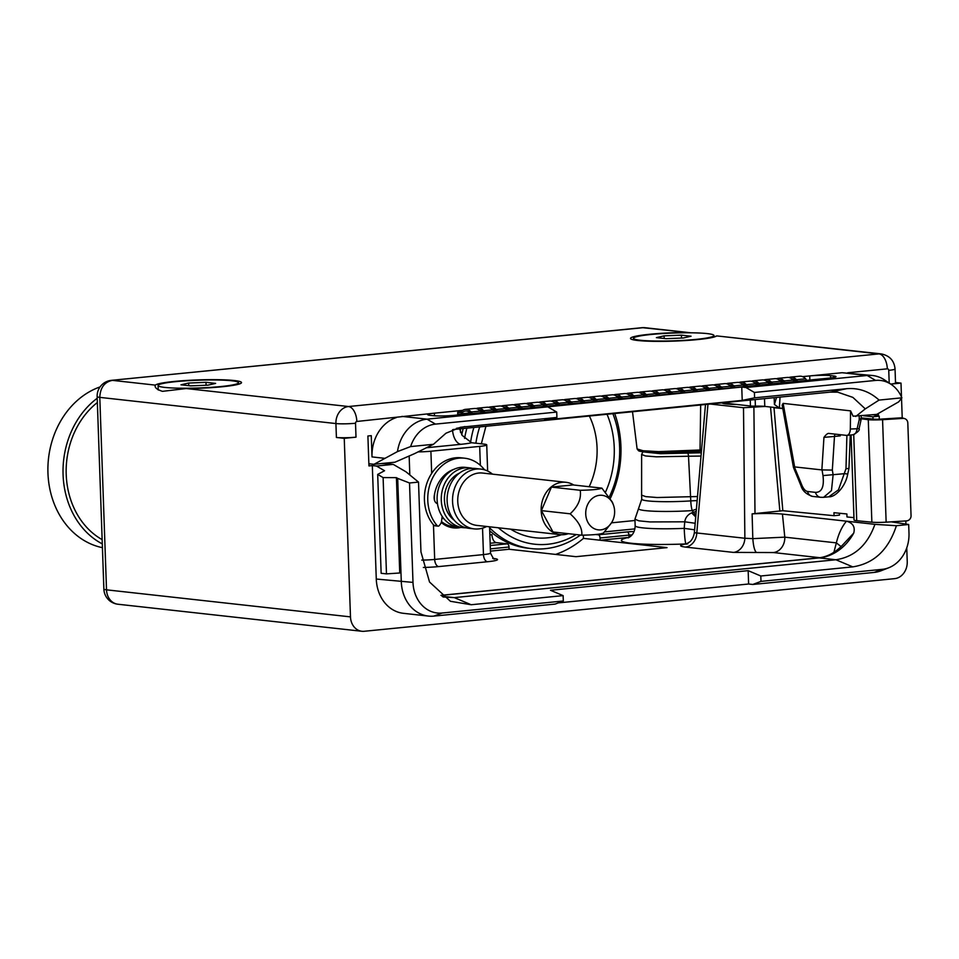 <?xml version="1.0" encoding="UTF-8"?>
<svg xmlns="http://www.w3.org/2000/svg" width="959" height="959" viewBox="0 0 959 959"><rect width="100%" height="100%" fill="white"/><g stroke="black" fill="none" stroke-linecap="round" stroke-linejoin="round"><path stroke-width="1.44" d="M410.632 446.57L433.444 444.305L414.624 453.607L394.988 462.202L373.998 464.288L397.482 451.593L410.632 446.57A33.577 27.871 -83.7 0 1 435.482 424.106L556.723 412.07L556.903 417.453L544.532 420.018L742.218 400.406L754.589 397.829L754.397 392.459L745.922 387.52L867.152 375.484L842.122 372.715L809.732 375.928A15.044 1.462 178 0 1 830.578 375.616L833.503 375.94A15.044 1.462 178 0 1 836.02 376.647A15.044 1.462 178 0 1 829.331 378.098L453.991 415.343A15.044 1.462 178 0 1 433.132 415.667L430.219 415.343A15.044 1.462 178 0 1 427.69 414.624A15.044 1.462 178 0 1 434.379 413.173L462.67 410.368M802.563 376.635L809.72 375.928L809.864 380.028M186.214 388.539A43.251 4.184 -2 0 0 241.524 382.593A43.251 4.184 -2 0 0 234.272 380.531A43.251 4.184 -2 0 0 188.096 380.375A43.251 4.184 -2 0 0 155.334 385.122C154.375 387.424 156.749 389.498 162.455 391.344L186.214 388.539L348.513 406.532A14.145 7.768 84.3 0 1 356.844 421.469L434.379 413.173L434.475 415.786M745.922 387.52L741.751 387.052L427.007 419.167L401.977 416.386M842.122 372.715L872.606 375.52A37.617 31.215 -83.7 0 1 884.63 379.992L891.235 384.439A33.577 27.871 -83.7 0 1 901.88 397.817L898.727 401.845L876.706 414.396L853.09 416.194L850.573 410.86L850.321 429.009A7.528 4.136 -95.7 0 1 846.893 435.374A7.528 4.136 -95.7 0 1 846.401 435.374L829.079 433.456C827.941 433.048 826.238 434.343 823.949 437.364L834.486 436.441L832.328 470.078L821.863 469.922L823.949 437.364M397.482 451.593A37.617 31.215 -83.7 0 1 427.007 419.167L435.482 424.106M396.427 417.549A37.617 31.215 96.3 0 0 372.008 456.916L371.265 435.662L367.896 435.997L368.939 465.93L372.32 465.594L376.276 579.032A37.617 31.215 96.3 0 0 403.415 613.316L428.433 616.086A37.617 31.215 96.3 0 0 433.888 616.11L555.117 604.086L563.317 600.993L563.125 595.623L471.169 604.745L450.442 601.293L429.536 582.017L420.953 551.869L418.52 482.101L409.517 482.988L412.993 582.401A33.577 27.871 96.3 0 0 442.087 613.029L563.317 600.993M690.828 332.797L642.866 327.714L111.376 380.351A15.8 15.8 0 0 0 97.147 396.618L103.872 589.078A15.8 1.534 -2 0 0 106.521 589.833L350.479 616.877L344.245 438.335L356.005 437.172L355.525 423.255A1.654 1.379 -83.7 0 1 356.844 421.469M878.336 413.497L878.396 415.367L875.016 415.703L879.187 416.17L872.93 416.781L863.352 415.726M847.732 372.763L887.315 368.831A1.654 1.379 -83.7 0 1 888.753 370.342A14.145 1.367 178 0 0 895.047 368.975L895.526 382.893A14.145 1.367 178 0 1 890.731 384.091L900.992 383.097L901.484 396.894M901.532 398.357L902.215 417.908M905.811 520.929L905.907 523.794M906.746 547.877L907.238 561.626A15.8 13.114 96.3 0 1 894.639 578.649L364.168 631.286A15.8 13.114 96.3 0 1 361.879 631.274A15.8 13.114 96.3 0 1 350.479 616.877M344.245 438.335L336.405 437.472A14.145 1.367 -2 0 0 356.005 437.172M900.992 383.097L895.514 382.485M641.859 327.714L645.155 327.726A15.8 15.8 0 0 0 641.859 327.714L111.376 380.351M685.817 332.473A43.251 4.184 -2 0 0 630.495 338.431A43.251 4.184 -2 0 0 637.759 340.493A43.251 4.184 -2 0 0 683.923 340.637A43.251 4.184 -2 0 0 716.685 335.902L881.273 353.907A15.8 13.114 -83.7 0 0 878.983 353.895A14.145 7.768 84.3 0 1 887.315 368.831M716.625 335.95L713.999 336.933M336.405 437.472L335.914 423.554L99.796 397.374C100.251 387.664 104.459 381.994 112.383 380.363L155.334 385.122L155.082 385.89M609.468 496.63A90.278 74.922 -83.7 0 0 619.622 447.038A90.278 74.922 96.3 0 0 612.885 413.689M473.866 427.486A90.278 74.922 96.3 0 0 470.557 442.543M576.227 534.559A90.278 74.922 -83.7 0 1 498.404 527.786M610.439 498.129A95.001 78.854 -83.7 0 0 620.929 446.355A95.001 78.854 96.3 0 0 614.683 413.509M466.865 428.17A95.001 78.854 96.3 0 0 464.588 438.383M463.209 428.541A95.001 78.854 96.3 0 0 461.747 434.763M580.459 535.038A95.001 78.854 -83.7 0 1 531.466 548.608A95.001 78.854 -83.7 0 1 489.617 527.798M531.466 548.608L528.013 548.224A95.001 78.854 -83.7 0 1 489.725 530.783M722.079 402.852A24.526 2.374 -2 0 0 736.596 404.458M872.99 414.767L878.396 415.367M872.93 416.781L873.014 419.059M879.295 419.191L879.187 416.17M902.958 418.4L901.076 417.836A4.879 4.663 -73.4 0 1 902.635 418.016L904.517 418.568A4.879 4.663 106.6 0 0 902.958 418.4L882.568 419.682A13.15 1.271 178 0 1 868.279 419.706L860.439 418.675M901.076 417.836L880.674 419.119A6.413 0.623 178 0 1 873.709 419.131L861.218 417.908M904.517 418.568A4.879 4.663 106.6 0 1 907.813 422.955L911.05 515.738A4.879 4.663 106.6 0 1 906.543 520.881L886.14 522.164L882.568 419.682M760.99 581.382L760.811 575.999L748.164 570.653L748.619 584.007L752.791 584.463L760.99 581.382L882.232 569.346A33.577 27.871 96.3 0 0 888.717 567.776A33.577 27.871 96.3 0 0 908.988 533.18L908.688 524.501L891.163 521.852M752.791 584.463L874.033 572.439A37.617 31.215 96.3 0 0 881.297 570.677L888.717 567.776M908.688 524.501L896.389 525.712C888.525 549.831 873.985 563.556 852.767 566.877L760.811 575.999M748.619 584.007L558.282 602.899M409.517 482.988L397.685 478.385L401.294 581.801A37.617 31.215 96.3 0 0 428.433 616.086M397.685 478.385L396.415 477.654L383.109 477.582L377.69 474.417L384.547 470.737L376.479 466.05L393.25 464.384L405.969 471.792L418.52 482.101M372.32 465.594L376.479 466.05M396.415 477.654L399.747 572.991L386.477 573.878L381.143 573.29L377.69 474.417M370.677 463.916A15.8 1.534 -2 0 0 368.963 464.048A29.945 2.901 178 0 1 368.867 464.048M393.25 464.384L388.791 463.892A15.8 1.534 -2 0 0 381.191 463.569M368.855 463.712L373.998 464.288M433.444 444.305L445.959 433.228L460.584 427.246L556.903 417.453M556.723 412.07L548.236 407.131M742.218 400.406L741.751 387.052M754.397 392.459L875.627 380.423A33.577 27.871 -83.7 0 1 891.235 384.439M754.589 397.829L846.545 388.707C858.701 387.664 869.537 391.464 879.067 400.083L901.88 397.817M875.627 380.423L867.152 375.484A37.617 31.215 -83.7 0 1 872.606 375.52M782.76 408.39L764.779 406.4A14.289 1.379 -2 0 0 755.392 406.137A7.528 0.731 178 0 1 750.453 405.993L722.103 402.84M453.116 429.536L830.05 392.135L837.675 392.171L852.875 397.386L865.282 408.882L879.067 400.083M865.282 408.882L855.716 416.482M822.055 469.97L822.99 475.592C824.296 486.812 821.791 492.411 815.474 492.363A7.528 6.245 -83.7 0 0 820.616 497.301L812.657 496.414C806.387 494.388 802.527 490.888 801.065 485.925L793.453 467.405L782.172 405.118L783.131 403.379L850.573 410.86M776.514 397.446L774.416 404.482L779.379 408.019L780.039 397.098M699.267 451.257A1.51 0.827 -95.7 0 0 699.363 451.257L658.054 452.816L643.189 451.821L638.73 449.951M853.174 434.751L852.683 434.751C855.056 434.667 856.567 432.521 857.214 428.325L859.192 419.85L861.074 419.814L859.096 428.685C859.899 430.112 857.933 432.137 853.174 434.751L846.893 435.374L845.982 468.723L848.955 468.4L850.285 435.038M861.074 419.814L861.086 418.999M886.14 522.164A13.15 1.271 -2 0 1 871.863 522.187L856.735 520.713L853.726 434.667M851.077 434.966L854.037 520.018A13.905 1.343 -2 0 0 856.735 520.713M583.336 535.146L583.444 538.383L600.13 540.229L628.66 537.4A59.434 5.754 -2 0 0 631.046 543.226A59.434 5.754 -2 0 0 685.961 543.921C679.056 545.192 678.864 546.246 685.409 547.074L733.479 552.408A14.289 11.868 96.3 0 0 744.867 538.251L752.815 538.634L752.108 513.856C764.707 513.269 774.824 513.341 782.436 514.084L874.932 524.345L896.389 525.712M752.108 513.856L782.832 510.703L834.066 515.702L833.958 512.705L846.881 513.964L846.989 516.961L853.954 517.632M839.437 513.233L839.497 515.127L834.066 515.702M874.932 524.345C867.463 545.132 854.445 556.939 835.9 559.744L454.302 597.613L443.058 596.989M748.164 570.653L550.478 590.276L563.125 595.623M733.479 552.408L756.531 552.492C754.685 551.161 753.438 546.546 752.815 538.634L784.798 537.16L782.436 514.084M490.433 551.113L509.085 549.255L509.001 547.014A3.009 1.654 84.3 0 0 507.227 543.837L496.39 542.638L490.157 543.25M595.635 534.511L598.284 534.798A3.009 1.654 -95.7 0 1 600.046 537.987L600.13 540.229L667.02 547.637L575.975 556.676L509.085 549.255M628.66 537.4L629.272 537.328M583.444 538.383A105.322 87.413 -83.7 0 1 555.573 554.422M489.869 534.894L491.955 534.69A7.528 4.136 -95.7 0 0 496.39 542.638M480.351 465.355L479.692 446.391A15.8 1.534 -2 0 0 486.728 444.868A15.8 1.534 -2 0 0 484.067 444.113L471.576 442.734L462.166 435.386L459.625 428.889M479.692 446.391L430.903 451.233A15.8 1.534 -2 0 1 417.98 451.881M484.535 469.814A39.115 32.474 96.3 0 0 464.612 458.198L461.279 457.827A39.115 32.474 96.3 0 0 431.67 473.386A39.115 32.474 96.3 0 0 433.468 524.861A39.115 32.474 96.3 0 0 433.84 525.304A1.786 1.486 96.3 0 0 434.703 525.772L438.035 526.143A1.786 1.486 96.3 0 0 439.33 525.508L440.457 523.986A5.227 4.339 96.3 0 0 441.548 521.193L442.171 516.374M441.248 522.463A31.371 26.037 96.3 0 0 453.511 527.882A31.371 26.037 96.3 0 0 460.967 527.426M464.612 458.198A39.115 32.474 96.3 0 0 431.154 481.142A39.115 32.474 96.3 0 0 437.172 525.664A1.786 1.486 96.3 0 0 438.035 526.143M434.679 493.429A26.325 21.853 -83.7 0 0 434.403 498.8A26.325 21.853 96.3 0 0 434.499 500.358M442.051 517.285A26.325 21.853 96.3 0 0 444.233 519.143M445.012 474.681A26.325 21.853 -83.7 0 1 449.459 472.02M441.488 521.564A30.089 24.982 96.3 0 0 452.984 526.539A30.089 24.982 96.3 0 0 455.933 526.659M469.622 467.836A30.089 24.982 -83.7 0 0 441.284 500.226A30.089 24.982 96.3 0 0 462.993 527.654L458.822 527.186A30.089 24.982 96.3 0 1 437.112 499.759A30.089 24.982 -83.7 0 1 465.451 467.369L469.622 467.836A30.089 24.982 -83.7 0 1 472.523 468.364M462.993 527.654A30.089 24.982 96.3 0 0 465.93 527.762M454.242 520.257A26.325 21.853 96.3 0 1 444.413 499.915A26.325 21.853 -83.7 0 1 459.469 473.135M486.681 526.491A30.089 24.982 -83.7 0 1 474.249 528.9L468.831 528.301A30.089 24.982 96.3 0 1 447.122 500.874A30.089 24.982 -83.7 0 1 475.46 468.483L480.891 469.083A30.089 24.982 -83.7 0 1 492.482 474.154M474.249 528.9A30.089 24.982 -83.7 0 1 452.552 501.473A30.089 24.982 -83.7 0 1 480.891 469.083M560.152 534.631L476.755 525.388A26.325 21.853 96.3 0 1 457.755 501.389A26.325 21.853 -83.7 0 1 482.557 473.051L565.966 482.293A26.325 21.853 96.3 0 0 541.164 510.644A26.325 21.853 96.3 0 0 560.152 534.631A26.325 21.853 96.3 0 0 568.339 533.695M573.734 485.014A26.325 21.853 96.3 0 0 565.966 482.293M613.472 505.105L612.393 502.168L601.88 488.131L573.11 484.942L551.437 487.088L541.391 510.62L553.007 531.993L581.777 535.182C593.609 534.978 600.837 534.259 603.451 533.024L611.506 522.787A17.37 14.421 96.3 0 0 614.623 511.147A17.37 14.421 96.3 0 0 613.472 505.105A17.37 14.421 96.3 0 0 596.977 495.839A17.37 14.421 96.3 0 0 585.733 514.012A17.37 14.421 96.3 0 0 595.707 529.284A17.37 14.421 96.3 0 0 611.506 522.787M541.391 510.62L570.161 513.808C578.637 521.444 582.509 528.565 581.777 535.182M601.88 488.131C599.267 489.366 592.039 490.073 580.219 490.289C581.466 498.632 578.121 506.472 570.161 513.808M551.437 487.088L580.219 490.289M437.484 503.727A5.79 4.807 -83.7 0 1 434.415 500.035A8.631 7.157 -83.7 0 1 434.199 496.354A31.827 26.42 -83.7 0 1 454.206 469.203M220.606 386.573A40.242 3.896 -2 0 0 238.515 382.689A40.242 3.896 -2 0 0 217.213 380.004A40.242 3.896 -2 0 0 175.988 381.622A40.242 3.896 -2 0 0 158.079 385.506A40.242 3.896 -2 0 0 179.381 388.191A40.242 3.896 -2 0 0 220.606 386.573M207.923 385.17L215.619 383.396L205.993 382.329L188.671 383.037L180.975 384.811L190.601 385.878L207.923 385.17M205.993 382.329L206.089 385.242M188.671 383.037L188.755 385.674M460.368 428.817L460.488 432.317M701.305 452.768L660.667 453.703L645.131 452.097M701.341 451.066L693.441 452.109L654.014 452.696M687.855 543.789L685.949 544.173L689.701 541.943C689.245 542.291 693.189 539.893 694.364 532.701L744.867 538.251L743.501 407.719L765.162 406.448M743.501 407.719L710.187 404.027M695.862 515.415L692.194 510.596A41.189 3.992 178 0 1 638.646 508.318L634.93 519.203L638.874 520.833L649.902 521.924L684.726 521.816C685.409 517.68 687.711 514.695 691.643 512.849L696.21 511.447M695.731 516.949L691.643 512.849M695.179 523.266L684.738 521.804L684.223 528.361L694.616 529.812M686.632 543.909L685.961 543.921A14.289 1.199 87.5 0 1 684.223 528.361A45.133 4.375 -2 0 1 635.158 525.712L634.93 519.203M701.017 456.052L688.502 456.232L690.78 500.898A14.289 4.28 -93.8 0 0 692.194 510.596L696.402 509.205M697.505 496.534L657.083 497.517L645.731 496.618L641.607 495.12L641.619 454.494L645.503 455.945L656.34 456.82L688.502 456.232A3.009 0.875 -93.7 0 0 687.519 453.092M685.409 547.074A14.289 11.868 96.3 0 0 696.797 532.916L708.006 403.787M756.531 552.492L773.41 552.552A14.289 11.868 96.3 0 0 784.798 537.16L836.368 542.878C838.478 533.995 841.834 526.767 846.437 521.181C852.899 522.943 855.32 526.911 853.738 533.084A52.661 43.706 -83.7 0 1 819.202 557.898L835.9 559.744L852.767 566.877M833.886 552.324L836.368 542.878L841.115 546.606M819.19 557.898L818.207 557.898C827.689 556.999 836.416 552.06 844.399 543.082L853.738 533.084M773.973 407.419L782.832 510.703M782.796 408.558L773.733 407.683M832.328 470.078L833.119 474.801L831.465 490.636L823.601 497.325L828.78 496.81C835.097 497.409 845.299 486.908 847.636 474.561L848.955 468.4M828.78 496.81L838.478 489.833L845.982 468.723M793.453 467.405L794.639 466.901L821.863 469.922M840.587 434.727L840.264 435.865L840.036 434.667M835.097 434.127A4.519 2.481 -95.7 0 0 834.486 436.441L840.264 435.865L838.346 434.487M820.616 497.301L823.505 497.325M696.03 339.39A40.242 3.896 -2 0 0 713.952 335.518A40.242 3.896 -2 0 0 692.65 332.821A40.242 3.896 -2 0 0 651.413 334.451A40.242 3.896 -2 0 0 633.503 338.323A40.242 3.896 -2 0 0 654.805 341.02A40.242 3.896 -2 0 0 696.03 339.39M683.359 337.988L691.055 336.213L681.417 335.147L664.096 335.854L656.4 337.628L666.025 338.695L683.359 337.988M681.417 335.147L681.525 338.059M664.096 335.854L664.191 338.491M383.109 477.582L386.477 573.878M97.35 402.516A79.046 65.608 96.3 0 0 66.207 474.405A79.046 65.608 -83.7 0 0 102.145 539.629M97.207 398.261A82.81 68.736 96.3 0 0 63.078 474.717A82.81 68.736 -83.7 0 0 102.289 543.897M100.06 386.921A82.81 68.736 96.3 0 0 47.95 473.039A82.81 68.736 -83.7 0 0 102.421 547.673M471.037 413.653A2.026 1.115 -95.7 0 0 470.809 413.365A16.327 8.967 -95.7 0 0 465.499 411.039A16.327 8.967 -95.7 0 0 461.159 413.785A2.937 1.606 84.3 0 1 460.38 414.276A2.937 1.606 84.3 0 1 460.188 414.276L457.731 414L457.671 412.358L460.847 412.034M472.092 413.557A3.692 2.026 -95.7 0 0 471.193 411.962A17.981 9.878 -95.7 0 0 465.331 409.385A17.981 9.878 -95.7 0 0 460.548 412.406A1.283 0.707 84.3 0 1 460.128 412.622L457.671 412.358M481.226 412.646A3.692 2.026 -95.7 0 0 480.327 411.051A17.981 9.878 -95.7 0 0 474.465 408.486L465.331 409.385M461.159 413.785L470.294 412.873A2.937 1.606 84.3 0 1 469.502 413.365A2.937 1.606 84.3 0 1 469.323 413.365L460.56 414.24M483.552 412.418A2.026 1.115 -95.7 0 0 483.324 412.13A16.327 8.967 -95.7 0 0 478.841 409.781M484.595 412.31A3.692 2.026 -95.7 0 0 483.696 410.716A17.981 9.878 -95.7 0 0 477.846 408.15A17.981 9.878 -95.7 0 0 476.179 408.582M493.729 411.399A3.692 2.026 -95.7 0 0 492.83 409.817A17.981 9.878 -95.7 0 0 486.98 407.239L477.846 408.15M480.879 411.819L482.797 411.627A2.937 1.606 84.3 0 1 482.017 412.13A2.937 1.606 84.3 0 1 481.838 412.13L481.058 412.202M496.055 411.171A2.026 1.115 -95.7 0 0 495.839 410.884A16.327 8.967 -95.7 0 0 491.344 408.546M497.11 411.075A3.692 2.026 -95.7 0 0 496.211 409.481A17.981 9.878 -95.7 0 0 490.361 406.904A17.981 9.878 -95.7 0 0 488.694 407.335M506.244 410.164A3.692 2.026 -95.7 0 0 505.345 408.57A17.981 9.878 -95.7 0 0 499.483 406.005L490.361 406.904M493.382 410.584L495.312 410.392A2.937 1.606 84.3 0 1 494.532 410.884A2.937 1.606 84.3 0 1 494.341 410.884L493.561 410.955M508.57 409.937A2.026 1.115 -95.7 0 0 508.342 409.649A16.327 8.967 -95.7 0 0 503.859 407.299M509.625 409.829A3.692 2.026 -95.7 0 0 508.726 408.234A17.981 9.878 -95.7 0 0 502.864 405.669A17.981 9.878 -95.7 0 0 501.209 406.101M518.759 408.918A3.692 2.026 -95.7 0 0 517.86 407.335A17.981 9.878 -95.7 0 0 511.998 404.758L502.864 405.669M505.896 409.337L507.826 409.145A2.937 1.606 84.3 0 1 507.047 409.637A2.937 1.606 84.3 0 1 506.855 409.637L506.076 409.721M521.085 408.69A2.026 1.115 -95.7 0 0 520.857 408.402A16.327 8.967 -95.7 0 0 516.374 406.053M522.128 408.582A3.692 2.026 -95.7 0 0 521.228 407A17.981 9.878 -95.7 0 0 515.379 404.422A17.981 9.878 -95.7 0 0 513.712 404.854M531.262 407.683A3.692 2.026 -95.7 0 0 530.363 406.089A17.981 9.878 -95.7 0 0 524.513 403.511L515.379 404.422M518.411 408.102L520.329 407.911A2.937 1.606 84.3 0 1 519.55 408.402A2.937 1.606 84.3 0 1 519.37 408.402L519.55 408.402M533.588 407.455A2.026 1.115 -95.7 0 0 533.372 407.167A16.327 8.967 -95.7 0 0 528.877 404.818M534.643 407.347A3.692 2.026 -95.7 0 0 533.743 405.753A17.981 9.878 -95.7 0 0 527.894 403.188A17.981 9.878 -95.7 0 0 526.227 403.619M543.777 406.436A3.692 2.026 -95.7 0 0 542.878 404.842A17.981 9.878 -95.7 0 0 537.028 402.277L527.894 403.188M530.914 406.856L532.844 406.664A2.937 1.606 84.3 0 1 532.065 407.155A2.937 1.606 84.3 0 1 531.873 407.155L531.094 407.239M546.103 406.208A2.026 1.115 -95.7 0 0 545.875 405.921A16.327 8.967 -95.7 0 0 541.391 403.571M547.157 406.101A3.692 2.026 -95.7 0 0 546.258 404.506A17.981 9.878 -95.7 0 0 540.397 401.941A17.981 9.878 -95.7 0 0 538.742 402.372M556.292 405.201A3.692 2.026 -95.7 0 0 555.393 403.607A17.981 9.878 -95.7 0 0 549.531 401.03L540.397 401.941M543.429 405.621L545.359 405.429A16.327 8.967 -95.7 0 0 545.359 405.429A2.937 1.606 84.3 0 1 544.58 405.921A2.937 1.606 84.3 0 1 544.388 405.921L544.58 405.921M558.617 404.962A2.026 1.115 -95.7 0 0 558.39 404.674A16.327 8.967 -95.7 0 0 553.906 402.336M559.66 404.866A3.692 2.026 -95.7 0 0 558.773 403.271A17.981 9.878 -95.7 0 0 552.911 400.694A17.981 9.878 -95.7 0 0 551.245 401.138M568.795 403.955A3.692 2.026 -95.7 0 0 567.896 402.36A17.981 9.878 -95.7 0 0 562.046 399.795L552.911 400.694M557.874 404.183A16.327 8.967 -95.7 0 0 557.862 404.183A2.937 1.606 84.3 0 1 557.083 404.674A2.937 1.606 84.3 0 1 556.903 404.674L557.083 404.674M571.132 403.727A2.026 1.115 -95.7 0 0 570.905 403.439A16.327 8.967 -95.7 0 0 566.409 401.09M572.175 403.619A3.692 2.026 -95.7 0 0 571.276 402.025A17.981 9.878 -95.7 0 0 565.426 399.459A17.981 9.878 -95.7 0 0 563.76 399.891M581.31 402.708A3.692 2.026 -95.7 0 0 580.411 401.126A17.981 9.878 -95.7 0 0 574.561 398.548L565.426 399.459M568.447 403.128L570.377 402.936A2.937 1.606 84.3 0 1 569.598 403.439A2.937 1.606 84.3 0 1 569.406 403.439L568.639 403.511M583.635 402.48A2.026 1.115 -95.7 0 0 583.42 402.193A16.327 8.967 -95.7 0 0 578.924 399.855M584.69 402.384A3.692 2.026 -95.7 0 0 583.791 400.79A17.981 9.878 -95.7 0 0 577.929 398.213A17.981 9.878 -95.7 0 0 576.275 398.644M593.825 401.473A3.692 2.026 -95.7 0 0 592.926 399.879A17.981 9.878 -95.7 0 0 587.064 397.314L577.929 398.213M580.962 401.893L582.892 401.701A2.937 1.606 84.3 0 1 582.113 402.193A2.937 1.606 84.3 0 1 581.921 402.193L581.142 402.265M596.15 401.246A2.026 1.115 -95.7 0 0 595.923 400.958A16.327 8.967 -95.7 0 0 591.439 398.608M597.205 401.138A3.692 2.026 -95.7 0 0 596.306 399.543A17.981 9.878 -95.7 0 0 590.444 396.978A17.981 9.878 -95.7 0 0 588.778 397.41M606.328 400.227A3.692 2.026 -95.7 0 0 605.441 398.644A17.981 9.878 -95.7 0 0 599.579 396.067L590.444 396.978M593.477 400.646L595.407 400.454A2.937 1.606 84.3 0 1 594.616 400.946A2.937 1.606 84.3 0 1 594.436 400.946L594.616 400.946M608.665 399.999A2.026 1.115 -95.7 0 0 608.438 399.711A16.327 8.967 -95.7 0 0 603.954 397.362M609.708 399.891A3.692 2.026 -95.7 0 0 608.809 398.309A17.981 9.878 -95.7 0 0 602.959 395.731A17.981 9.878 -95.7 0 0 601.293 396.163M618.843 398.992A3.692 2.026 -95.7 0 0 617.944 397.398A17.981 9.878 -95.7 0 0 612.094 394.82L602.959 395.731M605.992 399.412L607.91 399.22A2.937 1.606 84.3 0 1 607.131 399.711A2.937 1.606 84.3 0 1 606.939 399.711L607.131 399.711M621.168 398.764A2.026 1.115 -95.7 0 0 620.952 398.476A16.327 8.967 -95.7 0 0 616.457 396.127M622.223 398.656A3.692 2.026 -95.7 0 0 621.324 397.062A17.981 9.878 -95.7 0 0 615.474 394.497A17.981 9.878 -95.7 0 0 613.808 394.928M631.358 397.745A3.692 2.026 -95.7 0 0 630.459 396.151A17.981 9.878 -95.7 0 0 624.597 393.586L615.474 394.497M618.495 398.165L620.425 397.973A2.937 1.606 84.3 0 1 619.646 398.464A2.937 1.606 84.3 0 1 619.454 398.464L618.675 398.548M633.683 397.517A2.026 1.115 -95.7 0 0 633.455 397.23A16.327 8.967 -95.7 0 0 628.972 394.88M634.738 397.41A3.692 2.026 -95.7 0 0 633.839 395.815A17.981 9.878 -95.7 0 0 627.977 393.25A17.981 9.878 -95.7 0 0 626.323 393.681M643.873 396.511A3.692 2.026 -95.7 0 0 642.974 394.916A17.981 9.878 -95.7 0 0 637.112 392.339L627.977 393.25M631.01 396.93L632.94 396.738A16.327 8.967 -95.7 0 0 632.94 396.738A2.937 1.606 84.3 0 1 632.161 397.23A2.937 1.606 84.3 0 1 631.969 397.23L632.161 397.23M646.198 396.271A2.026 1.115 -95.7 0 0 645.97 395.983A16.327 8.967 -95.7 0 0 641.487 393.646M647.241 396.175A3.692 2.026 -95.7 0 0 646.342 394.581A17.981 9.878 -95.7 0 0 640.492 392.003A17.981 9.878 -95.7 0 0 638.826 392.447M656.376 395.264A3.692 2.026 -95.7 0 0 655.476 393.669A17.981 9.878 -95.7 0 0 649.627 391.104L640.492 392.003M643.525 395.683L645.443 395.492A2.937 1.606 84.3 0 1 644.664 395.983A2.937 1.606 84.3 0 1 644.484 395.983L644.664 395.983M658.701 395.036A2.026 1.115 -95.7 0 0 658.485 394.748A16.327 8.967 -95.7 0 0 653.99 392.399M659.756 394.928A3.692 2.026 -95.7 0 0 658.857 393.334A17.981 9.878 -95.7 0 0 653.007 390.769A17.981 9.878 -95.7 0 0 651.341 391.2M668.891 394.017A3.692 2.026 -95.7 0 0 667.991 392.435A17.981 9.878 -95.7 0 0 662.13 389.857L653.007 390.769M656.028 394.437L657.958 394.245A2.937 1.606 84.3 0 1 657.179 394.748A2.937 1.606 84.3 0 1 656.987 394.748L656.208 394.82M671.216 393.789A2.026 1.115 -95.7 0 0 670.988 393.502A16.327 8.967 -95.7 0 0 666.505 391.164M672.271 393.693A3.692 2.026 -95.7 0 0 671.372 392.099A17.981 9.878 -95.7 0 0 665.51 389.522A17.981 9.878 -95.7 0 0 663.856 389.953M681.405 392.782A3.692 2.026 -95.7 0 0 680.506 391.188A17.981 9.878 -95.7 0 0 674.645 388.623L665.51 389.522M668.543 393.202L670.473 393.01A2.937 1.606 84.3 0 1 669.694 393.502A2.937 1.606 84.3 0 1 669.502 393.502L668.723 393.574M683.731 392.555A2.026 1.115 -95.7 0 0 683.503 392.267A16.327 8.967 -95.7 0 0 679.02 389.917M684.774 392.447A3.692 2.026 -95.7 0 0 683.875 390.852A17.981 9.878 -95.7 0 0 678.025 388.287A17.981 9.878 -95.7 0 0 676.359 388.719M693.908 391.536A3.692 2.026 -95.7 0 0 693.009 389.953A17.981 9.878 -95.7 0 0 687.159 387.376L678.025 388.287M681.058 391.955L682.976 391.763A16.327 8.967 -95.7 0 0 682.976 391.763A2.937 1.606 84.3 0 1 682.197 392.255A2.937 1.606 84.3 0 1 682.017 392.255L682.197 392.255M696.234 391.308A2.026 1.115 -95.7 0 0 696.018 391.02A16.327 8.967 -95.7 0 0 691.523 388.671M697.289 391.2A3.692 2.026 -95.7 0 0 696.39 389.618A17.981 9.878 -95.7 0 0 690.54 387.04A17.981 9.878 -95.7 0 0 688.874 387.472M706.423 390.301A3.692 2.026 -95.7 0 0 705.524 388.707A17.981 9.878 -95.7 0 0 699.674 386.129L690.54 387.04M693.561 390.721L695.491 390.529A2.937 1.606 84.3 0 1 694.712 391.02A2.937 1.606 84.3 0 1 694.52 391.02L693.741 391.092M708.749 390.073A2.026 1.115 -95.7 0 0 708.533 389.786A16.327 8.967 -95.7 0 0 704.038 387.436M709.804 389.965A3.692 2.026 -95.7 0 0 708.905 388.371A17.981 9.878 -95.7 0 0 703.043 385.806A17.981 9.878 -95.7 0 0 701.389 386.237M718.938 389.054A3.692 2.026 -95.7 0 0 718.039 387.46A17.981 9.878 -95.7 0 0 712.177 384.895L703.043 385.806M706.076 389.474L708.006 389.282A2.937 1.606 84.3 0 1 707.227 389.774A2.937 1.606 84.3 0 1 707.035 389.774L706.256 389.857M721.264 388.827A2.026 1.115 -95.7 0 0 721.036 388.539A16.327 8.967 -95.7 0 0 716.553 386.189M722.319 388.719A3.692 2.026 -95.7 0 0 721.42 387.124A17.981 9.878 -95.7 0 0 715.558 384.559A17.981 9.878 -95.7 0 0 713.892 384.991M731.441 387.82A3.692 2.026 -95.7 0 0 730.542 386.225A17.981 9.878 -95.7 0 0 724.692 383.648L715.558 384.559M718.591 388.239L720.509 388.047A16.327 8.967 -95.7 0 0 720.509 388.047A2.937 1.606 84.3 0 1 719.729 388.539A2.937 1.606 84.3 0 1 719.55 388.539L719.729 388.539M733.779 387.58A2.026 1.115 -95.7 0 0 733.551 387.292A16.327 8.967 -95.7 0 0 729.056 384.955M734.822 387.484A3.692 2.026 -95.7 0 0 733.923 385.89A17.981 9.878 -95.7 0 0 728.073 383.312A17.981 9.878 -95.7 0 0 726.407 383.756M743.956 386.573A3.692 2.026 -95.7 0 0 743.057 384.979A17.981 9.878 -95.7 0 0 737.207 382.413L728.073 383.312M731.094 386.992L733.024 386.801A2.937 1.606 84.3 0 1 732.244 387.292A2.937 1.606 84.3 0 1 732.053 387.292L732.244 387.292M746.282 386.345A2.026 1.115 -95.7 0 0 746.066 386.057A16.327 8.967 -95.7 0 0 741.571 383.708M747.337 386.237A3.692 2.026 -95.7 0 0 746.438 384.643A17.981 9.878 -95.7 0 0 740.576 382.078A17.981 9.878 -95.7 0 0 738.921 382.509M756.471 385.326A3.692 2.026 -95.7 0 0 755.572 383.744A17.981 9.878 -95.7 0 0 749.71 381.167L740.576 382.078M743.609 385.746L745.539 385.554A2.937 1.606 84.3 0 1 744.759 386.057A2.937 1.606 84.3 0 1 744.568 386.057L743.788 386.129M758.797 385.098A2.026 1.115 -95.7 0 0 758.569 384.811A16.327 8.967 -95.7 0 0 754.086 382.473M759.852 385.003A3.692 2.026 -95.7 0 0 758.953 383.408A17.981 9.878 -95.7 0 0 753.091 380.831A17.981 9.878 -95.7 0 0 751.424 381.262M768.974 384.091A3.692 2.026 -95.7 0 0 768.087 382.497A17.981 9.878 -95.7 0 0 762.225 379.932L753.091 380.831M756.124 384.511L758.054 384.319A2.937 1.606 84.3 0 1 757.262 384.811A2.937 1.606 84.3 0 1 757.083 384.811L756.303 384.883M771.312 383.864A2.026 1.115 -95.7 0 0 771.084 383.576A16.327 8.967 -95.7 0 0 766.601 381.226M772.355 383.756A3.692 2.026 -95.7 0 0 771.456 382.161A17.981 9.878 -95.7 0 0 765.606 379.596A17.981 9.878 -95.7 0 0 763.939 380.028M781.489 382.845A3.692 2.026 -95.7 0 0 780.59 381.25A17.981 9.878 -95.7 0 0 774.74 378.685L765.606 379.596M768.639 383.264L770.556 383.073A2.937 1.606 84.3 0 1 769.777 383.564A2.937 1.606 84.3 0 1 769.586 383.564L769.777 383.564M783.815 382.617A2.026 1.115 -95.7 0 0 783.599 382.329A16.327 8.967 -95.7 0 0 779.104 379.98M784.87 382.509A3.692 2.026 -95.7 0 0 783.971 380.927A17.981 9.878 -95.7 0 0 778.121 378.349A17.981 9.878 -95.7 0 0 776.454 378.781M794.004 381.61A3.692 2.026 -95.7 0 0 793.105 380.016A17.981 9.878 -95.7 0 0 787.243 377.438L778.121 378.349M781.141 382.03L783.071 381.838A2.937 1.606 84.3 0 1 782.292 382.329A2.937 1.606 84.3 0 1 782.1 382.329L782.292 382.329M796.33 381.382A2.026 1.115 -95.7 0 0 796.102 381.095A16.327 8.967 -95.7 0 0 791.619 378.745M797.385 381.274A3.692 2.026 -95.7 0 0 796.485 379.68A17.981 9.878 -95.7 0 0 790.624 377.115A17.981 9.878 -95.7 0 0 788.969 377.546M806.519 380.363A3.692 2.026 -95.7 0 0 805.62 378.769A17.981 9.878 -95.7 0 0 799.758 376.204L790.624 377.115M793.656 380.783L795.586 380.591A2.937 1.606 84.3 0 1 794.807 381.083A2.937 1.606 84.3 0 1 794.615 381.083L793.836 381.167M833.551 377.546L833.503 375.94M830.578 375.616L830.662 377.954M355.525 423.255A14.145 1.367 -2 0 1 335.914 423.554A15.8 13.114 -83.7 0 1 348.513 406.532L878.983 353.895L716.685 335.902M384.751 458.318L372.008 456.916M888.753 370.342L889.197 383.061M97.147 396.618A15.8 1.534 -2 0 0 99.796 397.374L106.521 589.833A15.8 13.114 96.3 0 0 117.921 604.23L361.879 631.274M589.365 416.014A71.41 59.266 96.3 0 1 597.061 447.829A71.41 59.266 -83.7 0 1 589.186 486.728M605.608 491.883A83.805 69.563 -83.7 0 0 614.239 447.565A83.805 69.563 96.3 0 0 607.035 414.264M479.704 426.899A83.805 69.563 96.3 0 0 475.892 443.214M561.459 534.738A83.805 69.563 -83.7 0 1 510.584 529.14M874.033 572.439L882.232 569.346M376.276 579.032L412.993 582.401M433.888 616.11L442.087 613.029M464.947 426.575L456.364 428.361M846.545 388.707L830.05 392.135M774.416 404.482L774.177 397.673M764.515 398.632L764.779 406.4M755.392 406.137L755.165 399.567M750.453 405.993L750.25 400.059M637.1 448.944L638.502 450.694C638.31 450.454 638.071 451.713 651.449 452.588C666.649 453.223 682.616 452.78 699.363 451.257A1.51 0.827 -95.7 0 0 700.046 449.987L658.689 451.629L643.033 450.742L637.1 448.944L632.508 411.735M701.556 449.843L700.046 449.987L700.669 404.974M859.096 428.685L850.321 429.009M859.192 419.85L859.252 416.134M871.863 522.187L868.279 419.706L873.709 419.131M471.169 604.745L454.302 597.613L442.075 596.258M773.41 552.552L819.801 557.694M423.351 567.464A22.572 2.182 -2 0 0 438.671 566.589L487.46 561.746A22.572 2.182 -2 0 0 493.861 558.51M600.046 537.987L628.936 535.11A7.528 0.731 178 0 1 632.029 534.894M629.008 537.364L628.936 535.11A3.009 1.654 84.3 0 0 627.162 531.933A10.537 1.019 178 0 1 634.079 531.526M598.284 534.798L627.162 531.933M490.241 545.527L507.227 543.837M490.361 548.872L509.001 547.014M426.276 447.757L460.931 444.317A30.089 2.913 -2 0 0 471.576 442.734M460.931 444.317A14.289 7.852 84.3 0 1 452.528 429.776M421.744 560.092A15.8 1.534 -2 0 0 434.679 559.433L483.468 554.59L482.545 528.157M487.46 561.746A6.773 3.716 84.3 0 1 483.468 554.59A15.8 1.534 -2 0 0 490.505 553.067L489.581 526.815M431.67 473.386L430.903 451.233M409.817 474.957L409.157 455.909M438.671 566.589A6.773 3.716 84.3 0 1 434.679 559.433L433.468 524.861M433.84 525.304L437.172 525.664M634.894 528.889L604.578 531.897M634.966 520.497L611.482 522.835M697.145 500.634A14.289 1.379 -2 0 0 690.78 500.898A37.617 3.644 178 0 1 641.751 499.136L638.646 508.318M754.997 513.652L753.894 407.563M819.202 557.898L441.02 595.431M770.533 407.036L779.871 511.183M822.99 475.592L844.711 473.65A7.528 0.815 14.6 0 0 847.828 473.818M801.065 485.925L802.048 485.602L794.376 466.937M815.474 492.363L807.514 491.476C805.464 491.08 803.642 489.126 802.048 485.602M783.131 403.379L794.639 466.901M812.657 496.414A7.528 6.245 -83.7 0 1 807.514 491.476M796.485 379.68L805.62 378.769M783.971 380.927L793.105 380.016M771.456 382.161L780.59 381.25M758.953 383.408L768.087 382.497M746.438 384.643L755.572 383.744M733.923 385.89L743.057 384.979M721.42 387.124L730.542 386.225M708.905 388.371L718.039 387.46M696.39 389.618L705.524 388.707M683.875 390.852L693.009 389.953M671.372 392.099L680.506 391.188M658.857 393.334L667.991 392.435M646.342 394.581L655.476 393.669M633.839 395.815L642.974 394.916M621.324 397.062L630.459 396.151M608.809 398.309L617.944 397.398M596.306 399.543L605.441 398.644M583.791 400.79L592.926 399.879M571.276 402.025L580.411 401.126M558.773 403.271L567.896 402.36M557.862 404.183L555.944 404.374M546.258 404.506L555.393 403.607M533.743 405.753L542.878 404.842M521.228 407L530.363 406.089M508.726 408.234L517.86 407.335M496.211 409.481L505.345 408.57M483.696 410.716L492.83 409.817M471.193 411.962L480.327 411.051M103.872 589.078A15.8 15.8 0 0 0 117.921 604.23M895.047 368.975C894.268 360.692 889.676 355.669 881.273 353.907M690.12 332.713L645.155 327.726M481.346 443.813L485.913 426.287M487.64 471.013L486.728 444.868M452.984 526.539L446.343 525.796M238.575 384.223L238.515 382.689M158.235 389.989L158.079 385.506M492.734 558.486L494.436 558.749C494.317 559.984 492.998 558.09 490.505 553.067M694.364 532.701L705.488 404.494M628.157 537.927L630.351 536.549C633.419 534.103 635.026 530.495 635.158 525.712M641.751 499.136L641.607 495.12M642.914 451.821L641.619 454.494M818.207 557.898L440.912 595.335M713.999 337.053L713.952 335.518M633.551 339.858L633.503 338.323M861.206 418.903L861.242 415.93M793.848 381.179L794.807 381.083M756.315 384.907L757.262 384.811M743.8 386.153L744.759 386.057M706.268 389.869L707.227 389.774M693.753 391.116L694.712 391.02M668.735 393.598L669.694 393.502M656.22 394.844L657.179 394.748M618.687 398.56L619.646 398.464M581.154 402.289L582.113 402.193M568.639 403.535L569.598 403.439M531.106 407.251L532.065 407.155M506.088 409.733L507.047 409.637M493.573 410.979L494.532 410.884M481.058 412.226L482.017 412.13M460.38 414.276L469.502 413.365"/></g></svg>
